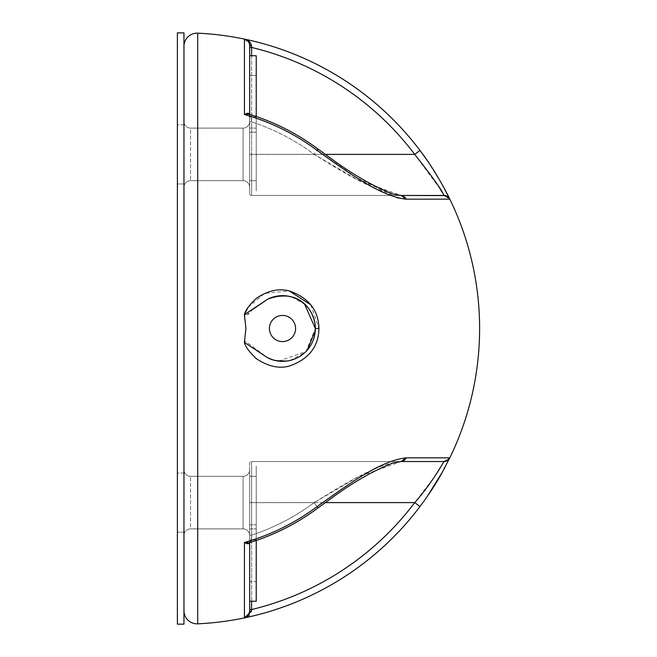 <?xml version="1.0" encoding="UTF-8"?>
<svg xmlns="http://www.w3.org/2000/svg" width="657" height="657" viewBox="0 0 657 657"><rect width="100%" height="100%" fill="white"/><g stroke="black" fill="none" stroke-linecap="round" stroke-linejoin="round"><path stroke-width="0.49" stroke-dasharray="3.29 2.46" d="M183.96 32.85L177.39 32.85L177.39 624.15L183.96 624.15L183.96 32.85M183.96 124.83L183.96 183.96L183.96 124.83L183.96 183.96L183.96 124.83L177.39 124.83L177.39 183.96L177.39 124.83L177.39 183.96L177.39 124.83L183.96 124.83M183.96 473.04L183.96 532.17L183.96 473.04L183.96 532.17L183.96 473.04L177.39 473.04L177.39 532.17L177.39 473.04L177.39 532.17L177.39 473.04L183.96 473.04M183.96 183.96L177.39 183.96L183.96 183.96M183.96 532.17L177.39 532.17L183.96 532.17M245.11 341.131L244.379 342.346L245.94 328.541M441.964 192.074L443.902 195.458L449.815 199.153A295.65 295.65 0 0 1 449.815 457.847L443.902 461.543L401.107 461.543L358.205 476.859L314.095 502.654A217.41 217.41 0 0 1 251.631 535.11L251.155 540.777L249.34 542.723L244.453 542.477A222.345 222.345 0 0 0 317.052 506.621L314.095 502.654A217.41 217.41 0 0 1 251.631 535.11L251.155 540.777L249.34 542.723C274.24 535.085 297.136 523.481 318.029 507.918L314.095 502.654C341.895 485.572 376.404 463.538 401.107 461.543L393.009 462.996C373.776 470.445 353.261 482.172 331.465 498.178L318.029 507.918M406.042 457.847C379.877 460.656 345.426 486.459 317.052 506.621M245.439 617.605L249.66 611.47A6.57 6.57 -0 0 1 244.437 617.9L244.437 542.477M244.478 617.892L244.437 617.9A295.65 295.65 0 0 1 197.708 623.83L197.708 33.17A295.65 295.65 180 0 1 244.437 39.1L244.437 114.523A222.345 222.345 180 0 1 317.052 150.379L314.095 154.346A217.41 217.41 180 0 0 251.631 121.89L251.155 116.223L249.34 114.277L244.461 114.523C247.467 112.807 249.2 112.873 249.66 114.72L249.356 114.285M244.576 617.867L244.494 617.884A295.65 295.65 180 0 0 419.971 506.563M420.069 506.432L427.272 496.446M442.646 471.652L443.869 469.402M445.257 466.823L449.815 457.847A6.57 6.57 0 0 1 443.902 461.543L251.631 461.543L251.631 535.11L249.66 535.11L249.66 542.288L248.56 543.684M183.96 610.706L183.96 46.294L183.96 610.706A13.14 13.14 180 0 0 197.708 623.83M420.045 150.527L414.731 154.395L440.264 189.224M427.272 160.554L442.654 185.373M404.375 196.755A6.57 5.486 90 0 0 401.107 195.458C376.404 193.462 341.895 171.428 314.095 154.346A217.41 217.41 180 0 0 251.631 121.89L251.155 116.223L249.627 114.367M445.257 195.597L449.117 198.028A6.57 6.57 180 0 0 443.902 195.458L449.815 199.153L405.804 199.153M397.181 197.773L357.022 177.833L317.052 150.379M449.117 198.028L443.902 195.458L401.107 195.458L358.205 180.141L314.095 154.346L318.029 149.082L331.465 158.822C353.261 174.828 373.776 186.555 393.009 194.004L401.107 195.458L251.631 195.458L401.107 195.458L251.631 195.458L251.631 121.89L249.66 121.89L249.34 114.277C274.24 121.915 297.136 133.519 318.029 149.082M449.273 198.233L444.986 195.548L449.273 198.233M249.102 614.114L249.66 611.47L249.66 463.514L249.66 502.646L314.095 502.654L251.631 502.654L251.631 535.11L249.66 535.11L249.66 542.28L251.155 540.777L249.627 542.633M256.23 540.497L256.23 601.245L249.66 601.245L256.23 601.245L256.23 581.535L249.66 581.535L249.66 601.245L249.66 581.535L256.23 581.535L256.23 601.245L249.66 601.245L249.66 540.103L256.23 540.103L256.23 524.812L256.23 540.103L249.66 540.103L249.66 524.812L249.66 601.245L249.66 463.514L249.66 535.11L249.66 502.646L251.631 502.654L251.631 461.543L443.902 461.543L449.117 458.972L445.257 461.403M249.66 609.548L251.631 609.548L251.631 502.605L249.66 502.605L251.631 502.605L251.631 461.543A1.971 1.971 0 0 0 249.66 463.514A1.971 1.971 0 0 1 251.631 461.543L443.902 461.543L441.964 464.926M251.631 601.245L251.631 502.605L414.731 502.605L434.786 476.407M249.66 542.625L249.66 611.47L251.532 611.051C250.711 614.878 248.346 617.161 244.437 617.9L245.406 617.613M251.532 611.051L251.631 609.548A289.08 289.08 180 0 0 414.731 502.605M183.96 535.455A6.57 6.57 180 0 1 190.53 528.885L243.09 528.885L190.53 528.885A6.57 6.57 180 0 0 183.96 535.455A6.57 6.57 180 0 1 190.53 528.885L190.53 476.325L190.53 528.885A6.57 6.57 180 0 0 183.96 535.455L183.96 469.755A6.57 6.57 -0 0 0 190.53 476.325A6.57 6.57 0 0 1 183.96 469.755A6.57 6.57 0 0 0 190.53 476.325L243.09 476.325A6.57 6.57 180 0 0 249.66 469.755L249.66 535.455L249.66 469.755A6.57 6.57 180 0 1 243.09 476.325A6.57 6.57 180 0 0 249.66 469.755A6.57 6.57 180 0 1 243.09 476.325L243.09 528.885A6.57 6.57 0 0 1 249.66 535.455A6.57 6.57 0 0 0 243.09 528.885A6.57 6.57 0 0 1 249.66 535.455A6.57 6.57 0 0 0 243.09 528.885L243.09 476.325L243.09 528.885L243.09 476.325L190.53 476.325A6.57 6.57 0 0 1 183.96 469.755M443.902 461.543L449.815 457.847L443.902 461.543L251.631 461.543L401.107 461.543L251.631 461.543L251.631 502.605L325.256 502.605M190.53 528.885L243.09 528.885M190.53 476.325L243.09 476.325M247.623 616.225L249.077 614.172M249.561 44.397L248.781 42.245L249.66 45.53L249.66 193.487A1.971 1.971 180 0 0 251.631 195.458L251.631 154.346L314.095 154.346L251.631 154.346L251.631 121.89L249.66 121.89L249.34 114.277M245.661 39.486L247.287 40.479A6.57 6.57 180 0 0 244.437 39.1L245.439 39.395M247.878 41.03A6.57 6.57 180 0 1 249.66 45.53L249.66 116.897L256.23 116.897L256.23 132.188L256.23 116.897L249.66 116.897L249.66 132.188L249.66 55.755L249.66 154.395L251.631 154.395L251.631 195.458L401.107 195.458M251.631 55.755L251.631 154.395L249.66 154.395L249.66 193.487A1.971 1.971 180 0 0 251.631 195.458L251.631 154.395L325.256 154.395M249.66 154.354L251.631 154.346L249.66 154.346L249.66 121.89L249.66 193.487L249.66 154.354M183.96 121.545A6.57 6.57 0 0 0 190.53 128.115L243.09 128.115L190.53 128.115A6.57 6.57 0 0 1 183.96 121.545A6.57 6.57 -0 0 0 190.53 128.115L190.53 180.675L190.53 128.115A6.57 6.57 0 0 1 183.96 121.545L183.96 187.245A6.57 6.57 180 0 1 190.53 180.675A6.57 6.57 180 0 0 183.96 187.245A6.57 6.57 180 0 1 190.53 180.675L243.09 180.675A6.57 6.57 0 0 1 249.66 187.245L249.66 121.545L249.66 187.245A6.57 6.57 0 0 0 243.09 180.675A6.57 6.57 0 0 1 249.66 187.245A6.57 6.57 0 0 0 243.09 180.675L243.09 128.115A6.57 6.57 180 0 0 249.66 121.545A6.57 6.57 180 0 1 243.09 128.115A6.57 6.57 180 0 0 249.66 121.545A6.57 6.57 180 0 1 243.09 128.115L243.09 180.675L243.09 128.115L243.09 180.675L190.53 180.675A6.57 6.57 180 0 0 183.96 187.245M282.51 341.574A13.074 13.074 0 0 1 269.436 328.5A13.074 13.074 0 0 1 282.51 315.426A13.074 13.074 0 0 1 295.584 328.5A13.074 13.074 0 0 1 282.51 341.574A13.074 13.074 0 0 1 269.436 328.5A13.074 13.074 0 0 1 282.51 315.426A13.074 13.074 0 0 0 269.436 328.5A13.074 13.074 0 0 0 282.51 341.574M278.576 361.112L305.973 351.487L315.36 328.5L315.278 330.775M278.576 295.888A32.85 32.85 0 0 1 315.36 328.5A32.85 32.85 180 0 1 267.728 357.835L245.242 341.09M273.682 360.143L275.899 360.677M290.098 360.463L305.177 352.275M245.94 328.5L244.708 313.824M253.167 309.094L248.732 313.446M247.861 314.309L244.379 314.654M273.682 296.857A32.85 32.85 0 0 1 275.899 296.323M267.728 299.165L272.45 297.227M272.942 297.071L276.211 296.258M292.037 297.063L304.561 304.15M244.535 39.124L251.532 45.949L249.66 45.53L249.66 47.452L251.631 47.452L251.631 154.395L414.731 154.395A289.08 289.08 0 0 0 251.631 47.452M190.53 128.115L243.09 128.115M190.53 180.675L243.09 180.675M245.554 39.436L247.287 40.479M247.861 41.021L248.568 41.908M249.66 524.812L256.23 524.812L249.66 524.812M249.66 476.325L256.23 476.325L256.23 528.885L256.23 476.325L256.23 528.885L256.23 476.325L249.66 476.325L249.66 528.885L256.23 528.885L249.66 528.885L256.23 528.885L249.66 528.885L249.66 476.325L256.23 476.325L249.66 476.325L249.66 528.885L249.66 476.325L256.23 476.325M256.23 581.535L256.23 466.142L256.23 581.535M256.23 75.465L256.23 55.755L249.66 55.755L256.23 55.755L256.23 190.859L256.23 132.188L249.66 132.188L256.23 132.188L256.23 190.859L256.23 75.465L249.66 75.465L256.23 75.465M249.66 55.755L249.66 75.465L249.66 55.755L256.23 55.755L249.66 55.755L256.23 55.755L256.23 116.503M249.66 180.675L256.23 180.675L256.23 128.115L256.23 180.675L256.23 128.115L256.23 180.675L249.66 180.675L249.66 128.115L256.23 128.115L249.66 128.115L256.23 128.115L249.66 128.115L249.66 180.675L256.23 180.675L249.66 180.675L249.66 128.115L249.66 180.675L256.23 180.675M244.379 342.346C245.488 346.847 249.496 352.3 256.394 358.706C268.138 366.598 279.34 368.979 289.983 365.842C308.921 358.968 318.571 346.518 318.932 328.5L315.36 328.5M248.174 307.271L264.434 293.383L289.351 291.002M310.81 304.832L318.932 328.5M256.23 601.245L249.66 601.245M249.66 542.288L249.34 542.723"/><path stroke-width="0.99" d="M183.96 32.85L177.39 32.85L177.39 624.15L183.96 624.15L183.96 32.85M442.654 185.373L449.815 199.153A295.65 295.65 0 0 1 449.815 457.847L405.804 457.847M419.971 506.563L414.731 502.605L419.971 506.563C428.463 495.238 435.542 484.455 441.208 474.214L449.815 457.847A6.57 6.57 -0 0 1 443.902 461.543L401.107 461.543L393.009 462.996C373.776 470.445 353.261 482.172 331.465 498.178L318.029 507.918L317.052 506.613A222.345 222.345 0 0 1 244.445 542.46L244.437 617.9A295.65 295.65 180 0 0 419.971 506.563L420.069 506.432M256.23 540.497L256.23 601.245L249.66 601.245L249.66 611.47A6.57 6.57 0 0 1 244.437 617.9A295.65 295.65 0 0 1 197.708 623.83L197.708 33.17A13.14 13.14 0 0 0 183.96 46.294A13.14 13.14 0 0 1 197.708 33.17A295.65 295.65 180 0 1 244.437 39.1L245.661 39.486M245.406 617.613L244.437 617.9A295.65 295.65 180 0 0 244.494 617.884L244.478 617.892M427.272 496.446L442.646 471.652M443.869 469.402L445.257 466.823M253.167 309.094L267.728 299.165C299.001 287.396 315.114 310.547 315.36 328.5A32.85 32.85 0 0 0 267.728 299.165L244.379 314.654L245.94 328.5L244.379 342.346C245.151 346.395 249.159 351.848 256.394 358.706C268.335 366.622 279.537 369.004 289.983 365.842C308.979 358.919 318.629 346.469 318.932 328.5L315.36 328.5A32.85 32.85 180 0 1 267.728 357.835L244.379 342.346M449.7 458.077L449.117 458.972L449.815 457.855L406.042 457.847C379.672 460.738 345.475 486.451 317.052 506.621M183.96 610.706A13.14 13.14 180 0 0 197.708 623.83L197.708 623.83M440.264 189.224L441.964 192.074M420.045 150.527L427.272 160.554M249.561 44.397L249.66 45.53A6.57 6.57 180 0 0 244.437 39.1A295.65 295.65 0 0 1 419.971 150.437C436.552 171.74 450.053 199.334 449.815 199.153L406.042 199.153A6.57 5.486 90 0 0 404.375 196.755M405.804 199.153L397.181 197.773M449.117 198.028L449.815 199.145A6.57 6.57 180 0 0 449.117 198.028L449.815 199.153A6.57 6.57 180 0 0 443.902 195.458L401.107 195.458L445.257 195.597M443.902 195.458L444.986 195.548L443.902 195.458C442.383 190.801 432.659 177.111 414.731 154.395L419.971 150.437A295.65 295.65 0 0 0 244.437 39.1C248.346 39.839 250.711 42.122 251.532 45.949L251.631 55.755M434.786 476.407L441.964 464.926M245.439 617.605L244.576 617.867M406.042 457.847L401.107 461.543A6.57 5.486 90 0 0 406.042 457.847M248.56 543.684L244.453 542.477L249.34 542.723C274.24 535.085 297.136 523.481 318.029 507.918M249.66 609.548L251.631 609.548A289.08 289.08 180 0 0 414.731 502.605C431.247 484.275 444.132 461.337 443.902 461.543L445.257 461.403M183.96 469.755L183.96 535.455M247.623 616.225L244.437 617.9L251.532 611.051L249.66 611.47L249.66 542.625M251.532 611.051L251.631 601.245M249.373 542.707L249.66 542.288C249.2 544.127 247.467 544.193 244.453 542.477M256.23 116.503L256.23 55.755L249.66 55.755L249.66 47.452L251.631 47.452A289.08 289.08 0 0 1 414.731 154.395L325.256 154.395M249.66 55.755L249.66 114.375L249.66 45.53L251.532 45.949L251.631 47.452M247.878 41.03A6.57 6.57 180 0 0 247.287 40.479L248.568 41.908M317.052 150.379C345.426 170.541 379.877 196.344 406.042 199.153L401.107 195.458L393.009 194.004C373.776 186.555 353.261 174.828 331.465 158.822L318.029 149.082C297.136 133.519 274.24 121.915 249.34 114.277L244.453 114.523A222.345 222.345 180 0 1 317.052 150.379L318.029 149.082M249.34 114.277L249.66 114.712C249.093 112.848 247.352 112.782 244.453 114.523L244.437 39.1L245.554 39.436M183.96 187.245L183.96 121.545M282.51 341.574A13.074 13.074 0 0 1 269.436 328.5A13.074 13.074 0 0 1 282.51 315.426A13.074 13.074 0 0 1 295.584 328.5A13.074 13.074 0 0 1 282.51 341.574A13.074 13.074 0 0 0 295.584 328.5A13.074 13.074 0 0 0 282.51 315.426A13.074 13.074 0 0 1 295.584 328.5A13.074 13.074 0 0 1 282.51 341.574M267.728 357.835L272.647 359.831L278.576 361.112M267.744 357.843L273.682 360.143M275.899 360.677L286.781 361.071M286.895 361.054L290.098 360.463M305.177 352.275L307.271 350.091M307.336 350.009L315.278 330.775M248.732 313.446L247.861 314.309M267.728 299.165A32.85 32.85 0 0 1 273.682 296.857M275.899 296.323A32.85 32.85 0 0 1 278.576 295.888M272.45 297.227L272.942 297.071M276.211 296.258L286.723 295.921M286.986 295.954L292.037 297.063M304.561 304.15L315.36 328.5M247.287 40.479L247.861 41.021M245.439 39.395L244.535 39.124M325.256 502.605L414.731 502.605M244.379 314.654C245.488 310.153 249.496 304.7 256.394 298.294C268.138 290.402 279.34 288.021 289.983 291.158C308.921 298.032 318.571 310.482 318.932 328.5M244.708 313.824L248.174 307.271M289.351 291.002L310.81 304.832M249.66 601.245L256.23 601.245M249.66 542.288L249.34 542.723"/></g></svg>
